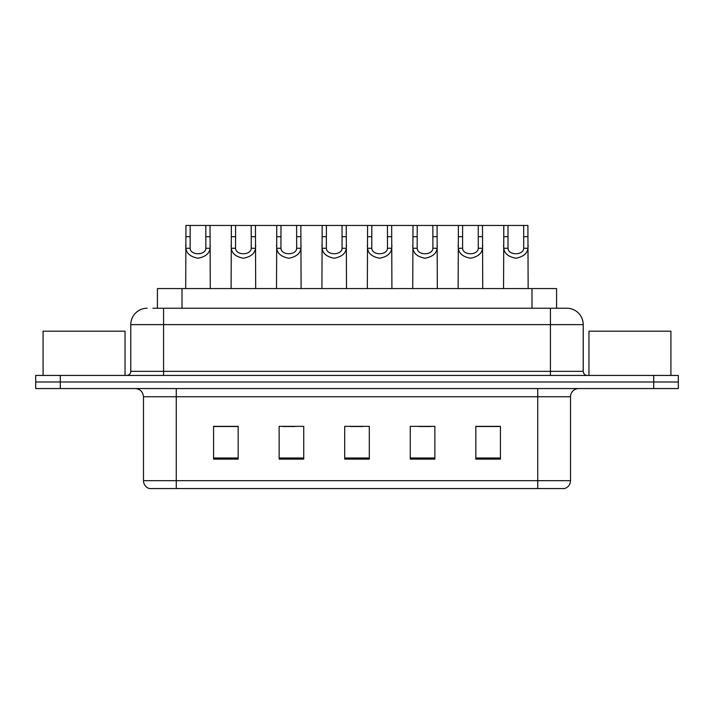 <?xml version="1.0" encoding="UTF-8"?>
<svg xmlns="http://www.w3.org/2000/svg" width="714" height="714" viewBox="0 0 714 714"><rect width="100%" height="100%" fill="white"/><g stroke="black" fill="none" stroke-linecap="round" stroke-linejoin="round"><path stroke-width="1.07" d="M157.428 308.234L157.428 288.563L556.572 288.563L556.572 308.234M570.513 480.683C570.29 484.61 568.326 487.234 564.613 488.554L537.731 488.554L537.731 480.683L570.513 480.683L570.513 396.752A8.193 8.193 0 0 1 578.715 388.559M537.731 488.554L149.387 488.554A8.193 8.193 0 0 1 143.487 480.683L143.487 396.752C142.996 391.772 140.265 389.041 135.285 388.559M60.288 375.439L678.3 375.439L678.3 381.999L35.7 381.999L35.7 388.559L60.288 388.559L60.288 381.999L35.7 381.999L35.7 375.439L60.288 375.439L60.288 381.999L678.3 381.999L678.3 388.559L60.288 388.559M500.434 459.129L500.434 426.338L475.845 426.338L475.845 459.129L500.434 459.129M434.862 459.129L434.862 426.338L410.273 426.338L410.273 459.129L434.862 459.129M238.155 459.129L238.155 426.338L213.566 426.338L213.566 459.129L238.155 459.129M303.727 459.129L303.727 426.338L279.138 426.338L279.138 459.129L303.727 459.129M369.299 459.129L369.299 426.338L344.701 426.338L344.701 459.129L369.299 459.129M522.987 488.554L191.013 488.554M475.845 426.508L499.291 426.508M486.993 426.508L476.586 426.508M282.655 426.508L294.953 426.508M237.253 426.508L226.838 426.508M214.548 426.508L238.155 426.508M418.886 426.508L431.176 426.508M350.77 426.508L363.069 426.508M153.287 308.234L566.577 308.234M152.912 308.234L163.568 308.234L163.568 324.62L130.778 324.62L130.778 371.342A4.097 4.097 0 0 1 126.681 375.439M147.173 308.234A16.395 16.395 0 0 0 130.778 324.62M566.827 308.234A16.395 16.395 0 0 1 583.222 324.62L583.222 371.342C583.463 373.833 584.828 375.198 587.319 375.439M190.174 225.445L190.138 248.285C190.424 255.558 205.561 255.558 205.846 248.285L205.81 225.445L185.943 225.445L185.694 288.563M205.81 225.445L210.032 225.445L210.282 288.563M210.282 245.321L210.059 248.285C209.47 253.488 205.445 256.808 197.992 258.236C190.54 256.808 186.515 253.488 185.917 248.285L185.694 245.321M210.032 225.445L231.354 225.445L231.104 288.563M235.575 225.445L235.54 248.285C235.825 255.558 250.962 255.558 251.248 248.285L251.212 225.445L231.354 225.445M251.212 225.445L255.442 225.445L255.692 288.563M255.692 245.321L255.469 248.285C254.871 253.488 250.855 256.808 243.394 258.236C235.941 256.808 231.925 253.488 231.327 248.285L231.104 245.321M280.986 225.445L280.95 248.285C281.236 255.558 296.372 255.558 296.658 248.285L296.622 225.445L276.755 225.445L276.514 288.563M296.622 225.445L300.853 225.445L301.103 288.563M301.103 245.321L300.88 248.285C300.282 253.488 296.256 256.808 288.804 258.236C281.352 256.808 277.327 253.488 276.737 248.285L276.514 245.321M326.396 225.445L326.36 248.285C326.646 255.558 341.783 255.558 342.068 248.285L342.033 225.445L322.166 225.445L321.916 288.563M342.033 225.445L346.263 225.445L346.504 288.563M346.504 245.321L346.281 248.285C345.692 253.488 341.667 256.808 334.214 258.236C326.762 256.808 322.737 253.488 322.148 248.285L321.916 245.321M371.807 225.445L371.771 248.285C372.056 255.558 387.193 255.558 387.479 248.285L387.443 225.445L367.576 225.445L367.326 288.563M387.443 225.445L391.665 225.445L391.915 288.563M391.915 245.321L391.691 248.285C391.102 253.488 387.077 256.808 379.625 258.236C372.172 256.808 368.147 253.488 367.549 248.285L367.326 245.321M255.442 225.445L276.755 225.445M300.853 225.445L322.166 225.445M346.263 225.445L367.576 225.445M125.039 375.439L125.039 331.18L43.081 331.18L43.081 375.439M670.919 375.439L670.919 331.18L588.961 331.18L588.961 375.439M417.208 225.445L417.172 248.285C417.458 255.558 432.604 255.558 432.889 248.285L432.854 225.445L412.987 225.445L412.737 288.563M432.854 225.445L437.075 225.445L437.325 288.563M437.325 245.321L437.102 248.285C436.504 253.488 432.488 256.808 425.026 258.236C417.574 256.808 413.558 253.488 412.96 248.285L412.737 245.321M462.618 225.445L462.583 248.285C462.868 255.558 478.005 255.558 478.291 248.285L478.255 225.445L458.388 225.445L458.147 288.563M478.255 225.445L482.486 225.445L482.735 288.563M482.735 245.321L482.512 248.285C481.914 253.488 477.889 256.808 470.437 258.236C462.984 256.808 458.959 253.488 458.37 248.285L458.147 245.321M508.029 225.445L507.993 248.285C508.279 255.558 523.416 255.558 523.701 248.285L523.665 225.445L503.798 225.445L503.548 288.563M523.665 225.445L527.896 225.445L528.146 288.563M528.146 245.321L527.914 248.285C527.325 253.488 523.3 256.808 515.847 258.236C508.395 256.808 504.37 253.488 503.781 248.285L503.548 245.321M391.665 225.445L412.987 225.445M437.075 225.445L458.388 225.445M482.486 225.445L503.798 225.445M182.016 308.234L182.016 288.563M531.984 308.234L531.984 288.563M537.731 388.559L537.731 396.752L143.487 396.752M570.513 396.752L537.731 396.752L537.731 480.683L176.269 480.683L176.269 488.554M143.487 480.683L176.269 480.683L176.269 388.559M653.712 388.559L653.712 375.439M369.299 457.986L344.701 457.986M303.727 457.986L279.138 457.986M238.155 457.986L213.566 457.986M434.862 457.986L410.273 457.986M500.434 457.986L475.845 457.986M163.568 375.439L163.568 371.342L583.222 371.342M130.778 371.342L163.568 371.342L163.568 324.62L550.432 324.62L550.432 375.439M583.222 324.62L550.432 324.62L550.432 308.234M210.059 248.285L205.846 248.285M190.138 248.285L185.917 248.285M190.174 236.691L185.943 236.691M210.032 236.691L205.81 236.691M255.469 248.285L251.248 248.285M235.54 248.285L231.327 248.285M235.575 236.691L231.354 236.691M255.442 236.691L251.212 236.691M300.88 248.285L296.658 248.285M280.95 248.285L276.737 248.285M280.986 236.691L276.755 236.691M300.853 236.691L296.622 236.691M346.281 248.285L342.068 248.285M326.36 248.285L322.148 248.285M326.396 236.691L322.166 236.691M346.263 236.691L342.033 236.691M391.691 248.285L387.479 248.285M371.771 248.285L367.549 248.285M371.807 236.691L367.576 236.691M391.665 236.691L387.443 236.691M437.102 248.285L432.889 248.285M417.172 248.285L412.96 248.285M417.208 236.691L412.987 236.691M437.075 236.691L432.854 236.691M482.512 248.285L478.291 248.285M462.583 248.285L458.37 248.285M462.618 236.691L458.388 236.691M482.486 236.691L478.255 236.691M527.914 248.285L523.701 248.285M507.993 248.285L503.781 248.285M508.029 236.691L503.798 236.691M527.896 236.691L523.665 236.691"/></g></svg>
